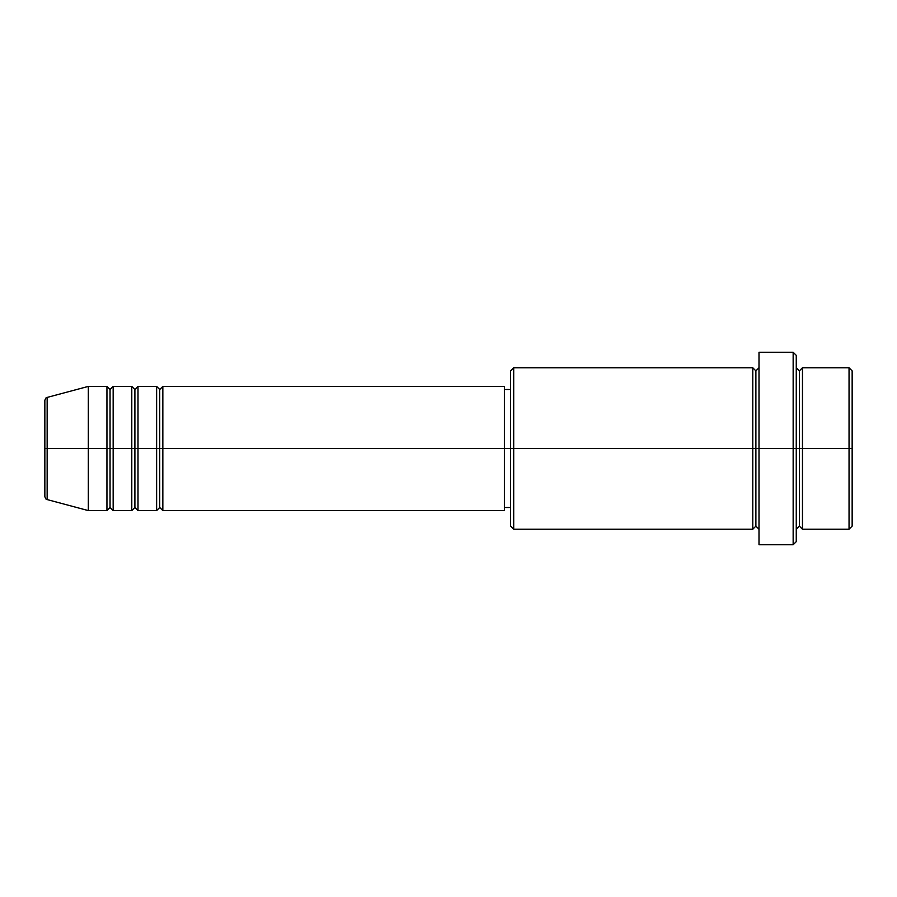 <?xml version="1.0" encoding="UTF-8"?>
<svg xmlns="http://www.w3.org/2000/svg" width="897" height="897" viewBox="0 0 897 897"><rect width="100%" height="100%" fill="white"/><g stroke="black" fill="none" stroke-linecap="round" stroke-linejoin="round"><path stroke-width="1.35" d="M44.85 448.5L44.85 496.568C45.444 498.698 46.207 499.696 47.149 499.573L47.149 448.5L47.149 499.573L47.149 448.5L44.85 448.5L44.85 400.432L44.85 448.5L88.321 448.5L47.149 448.5L47.149 397.427C46.207 397.304 45.444 398.302 44.85 400.432L44.85 448.5M796.256 367.77L799.362 370.876L802.467 367.77L802.467 448.5L849.044 448.5L849.044 529.23L849.044 448.5L852.15 448.5L852.15 370.876L852.15 526.124L852.15 448.5L802.467 448.5L802.467 367.77L802.467 448.5L796.256 448.5L796.256 541.653L796.256 448.5L755.891 448.5L755.891 370.876L755.891 448.5L513.701 448.5L513.701 529.23L513.701 448.5L504.394 448.5L504.394 510.595L504.394 448.5L162.839 448.5L162.839 386.405L162.839 448.5L159.733 448.5L159.733 389.5L159.733 448.5L156.627 448.5L156.627 386.405L156.627 448.5L138.003 448.5L138.003 386.405L138.003 448.5L134.898 448.5L134.898 389.5L134.898 448.5L131.792 448.5L131.792 386.405L131.792 448.5L113.157 448.5L113.157 386.405L113.157 448.5L110.051 448.5L110.051 389.5L110.051 448.5L106.945 448.5L106.945 386.405L106.945 448.5L88.321 448.5L88.321 510.595L88.321 448.5L106.945 448.5L106.945 386.405L88.321 386.405L88.321 448.5L88.321 386.405L47.149 397.427M162.839 510.595L159.733 507.5L156.627 510.595L156.627 448.5L159.733 448.5L159.733 389.5L159.733 507.5L159.733 448.5L159.733 507.5L159.733 448.5L162.839 448.5L162.839 510.595L504.394 510.595M138.003 510.595L134.898 507.5L131.792 510.595L131.792 448.5L134.898 448.5L134.898 389.5L134.898 507.5L134.898 448.5L134.898 507.5L134.898 448.5L138.003 448.5L138.003 510.595L156.627 510.595M113.157 510.595L110.051 507.5L106.945 510.595L106.945 448.5L110.051 448.5L110.051 389.5L110.051 507.5L110.051 448.5L110.051 507.5L110.051 448.5L113.157 448.5L113.157 510.595L131.792 510.595M106.945 386.405L110.051 389.5L113.157 386.405L113.157 448.5L131.792 448.5L131.792 386.405L134.898 389.5L138.003 386.405L138.003 448.5L156.627 448.5L156.627 386.405L159.733 389.5L162.839 386.405L162.839 448.5L504.394 448.5L504.394 386.405L504.394 448.5L510.595 448.5L510.595 526.124L510.595 370.876L510.595 448.5L752.785 448.5L752.785 367.77L752.785 448.5L752.785 367.77L513.701 367.77L513.701 448.5L513.701 367.77L510.595 370.876M758.997 529.23L755.891 526.124L752.785 529.23L752.785 448.5L755.891 448.5L755.891 526.124L755.891 370.876L755.891 448.5L758.997 448.5L758.997 544.759L758.997 352.241L758.997 448.5L793.15 448.5L793.15 544.759L793.15 352.241L793.15 448.5L799.362 448.5L799.362 370.876L799.362 526.124L799.362 448.5L799.362 526.124L799.362 448.5L802.467 448.5L802.467 529.23L849.044 529.23L852.15 526.124M849.044 448.5L849.044 367.77L849.044 448.5M796.256 355.347L796.256 448.5L796.256 355.347L793.15 352.241L758.997 352.241M752.785 448.5L752.785 529.23L752.785 448.5M802.467 448.5L802.467 529.23L802.467 448.5M106.945 448.5L106.945 510.595L106.945 448.5M113.157 448.5L113.157 510.595L113.157 448.5M131.792 448.5L131.792 510.595L131.792 448.5M138.003 448.5L138.003 510.595L138.003 448.5M156.627 448.5L156.627 510.595L156.627 448.5M162.839 448.5L162.839 510.595L162.839 448.5M752.785 529.23L513.701 529.23L510.595 526.124M758.997 544.759L793.15 544.759L796.256 541.653M758.997 367.77L755.891 370.876L752.785 367.77M510.595 507.5L504.394 507.5M106.945 510.595L88.321 510.595L47.149 499.573M131.792 386.405L113.157 386.405M852.15 370.876L849.044 367.77L802.467 367.77M510.595 389.5L504.394 389.5M504.394 386.405L162.839 386.405M156.627 386.405L138.003 386.405M802.467 529.23L799.362 526.124L796.256 529.23"/></g></svg>
